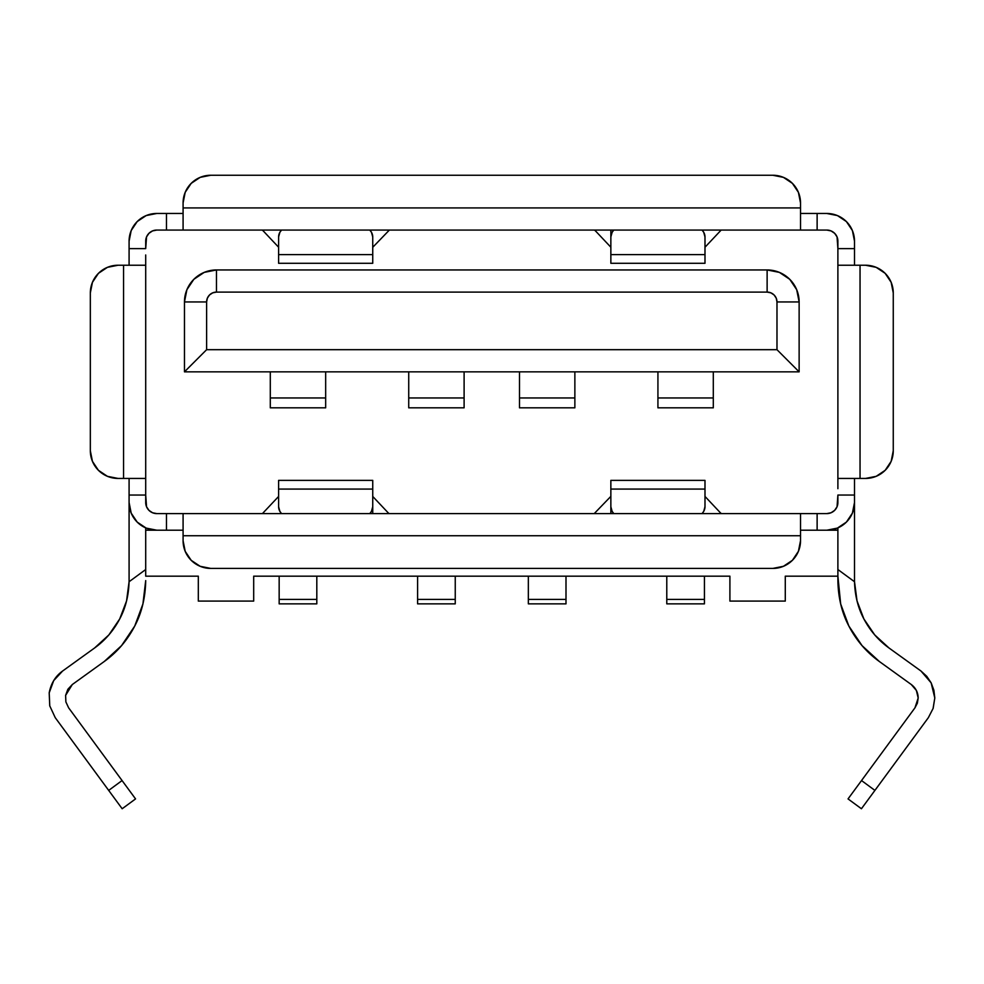 <?xml version="1.0" encoding="UTF-8"?>
<svg xmlns="http://www.w3.org/2000/svg" width="984" height="984" viewBox="0 0 984 984"><rect width="100%" height="100%" fill="white"/><g stroke="black" fill="none" stroke-linecap="round" stroke-linejoin="round"><path stroke-width="1.48" d="M67.822 689.378L65.608 695.405L65.879 701.924L68.634 707.828L135.558 798.91L122.065 780.558L108.683 790.398L122.164 808.75L135.558 798.91L122.164 808.75L55.239 717.668L49.741 705.848L49.2 692.822C51.008 683.376 55.473 676.119 62.595 671.039L94.587 647.989C105.067 640.449 113.443 630.769 119.704 618.961C125.521 608.087 128.658 595.677 129.076 581.741L145.706 569.527L129.076 581.741C128.658 595.677 125.521 608.087 119.704 618.961C113.443 630.769 105.067 640.449 94.587 647.989L108.843 634.951L119.704 618.961L126.567 600.904L129.076 581.741A83.062 83.062 0 0 0 129.089 580.597L129.089 488.691M916.362 690.424L918.183 698L916.362 690.424L911.282 684.52L879.302 661.469L911.282 684.52C915.735 687.914 918.035 692.404 918.183 698L914.96 707.828L861.529 780.558L914.96 707.828L917.359 703.166L914.96 707.828M928.355 717.668L874.911 790.398L861.529 780.558L848.036 798.91L861.529 780.558L874.911 790.398L861.431 808.75L928.355 717.668L933.152 708.345L934.8 698L933.877 690.202L931.147 682.859L926.78 676.34L920.999 671.039L931.147 682.859L934.8 698L933.066 708.578M729.907 576.169L253.688 576.169L253.688 601.089L253.688 576.169L729.907 576.169L729.907 601.089L729.907 576.169M889.007 647.989L874.751 634.951L863.89 618.961C870.151 630.769 878.528 640.449 889.007 647.989L920.999 671.039L889.007 647.989C878.528 640.449 870.151 630.769 863.89 618.961L857.027 600.904L854.518 581.741L837.888 569.527L854.518 581.741C854.936 595.677 858.073 608.087 863.89 618.961C858.073 608.087 854.936 595.677 854.518 581.741A83.062 83.062 0 0 1 854.506 580.597L854.506 502.517A27.687 27.687 0 0 1 826.818 530.204L810.767 530.204M172.827 530.204L156.776 530.204A27.687 27.687 0 0 1 129.089 502.517L129.089 580.597A83.062 83.062 0 0 1 129.076 581.741M810.767 230.072L826.818 230.072A11.07 11.07 0 0 1 837.888 241.154L837.888 254.979M837.888 488.691L837.888 478.433L860.041 478.433L860.041 265.237L865.576 265.237A27.687 27.687 0 0 1 893.263 292.925L893.263 450.746L893.263 292.925L891.16 282.334L885.157 273.343L876.178 267.34L865.576 265.237L837.888 265.237L837.888 478.433L865.576 478.433L876.178 476.33L885.157 470.327L891.16 461.336L893.263 450.746A27.687 27.687 0 0 1 865.576 478.433L860.041 478.433L860.041 265.237L837.888 265.237L837.888 248.62L854.506 248.62L854.506 254.979M854.506 488.691L854.506 495.05L837.888 495.05L837.888 502.517A11.07 11.07 0 0 1 826.818 513.599L810.767 513.599M172.827 513.599L156.776 513.599A11.07 11.07 0 0 1 145.706 502.517L145.706 488.691M145.706 254.979L145.706 265.237L123.553 265.237L123.553 478.433L118.019 478.433L145.706 478.433L145.706 265.237L118.019 265.237L123.553 265.237L123.553 478.433L145.706 478.433L145.706 495.05L129.089 495.05L129.089 502.517L131.192 513.119L137.194 522.098L146.185 528.101L156.776 530.204L166.468 530.204L166.468 513.599L156.776 513.599L152.532 512.75L148.941 510.352L146.542 506.76L145.706 495.05L129.089 495.05L129.089 478.433M129.089 254.979L129.089 248.62L145.706 248.62L145.706 241.154A11.07 11.07 0 0 1 156.776 230.072L172.827 230.072M262.888 513.119L278.509 496.551L262.888 513.119M389.356 513.599L388.459 513.119L389.356 513.599M372.838 496.551L388.459 513.119L372.838 496.551M372.739 489.073L372.739 480.377L372.739 489.073L278.607 489.073L372.739 489.073L372.739 506.723L372.739 489.073M278.607 480.377L278.607 506.723L279.862 511.348L281.547 513.599A16.617 12.091 180 0 1 278.607 506.723L278.607 480.377L372.739 480.377M369.799 513.599L371.472 511.348L372.739 506.723L372.739 513.599L372.739 506.723A16.617 12.091 180 0 1 369.799 513.599M702.047 513.599A16.617 12.091 180 0 0 704.987 506.723L704.987 480.377L704.987 489.073L610.855 489.073L610.855 480.377L610.855 506.723A16.617 12.091 180 0 0 613.795 513.599L612.122 511.348L610.855 506.723L610.855 489.073L704.987 489.073L704.987 506.723L703.732 511.348L702.059 513.599M705.097 496.551L720.706 513.119L705.097 496.551M610.855 496.367L594.238 513.599L610.855 496.367M721.604 513.599L720.706 513.119L721.604 513.599M369.799 230.072L371.472 232.322L372.739 236.947L372.739 254.598L278.607 254.598L278.607 236.947L279.862 232.322L281.547 230.072A16.617 12.091 0 0 0 278.607 236.947L278.607 263.294L278.607 254.598L372.739 254.598L372.739 236.947A16.617 12.091 0 0 0 369.799 230.072M372.739 263.294L372.739 254.598L372.739 263.294L278.607 263.294M278.509 247.119L262.888 230.551L278.509 247.119M372.739 247.304L389.356 230.072L372.739 247.304M261.99 230.072L262.888 230.551L261.99 230.072M720.706 230.551L705.097 247.119L720.706 230.551M594.238 230.072L595.135 230.551L594.238 230.072M610.756 247.119L595.135 230.551L610.756 247.119M610.855 254.598L610.855 263.294L610.855 254.598L704.987 254.598L610.855 254.598L610.855 236.947L610.855 254.598M610.855 263.294L704.987 263.294L704.987 236.947L703.732 232.322L702.059 230.072M613.795 230.072L612.122 232.322L610.855 236.947L610.855 230.072L610.855 236.947A16.617 12.091 0 0 1 613.795 230.072M837.888 576.169L840.668 603.967L848.848 626.033C841.849 612.774 838.196 597.62 837.888 580.597L837.888 576.169L785.281 576.169L785.281 601.089L729.907 601.089L785.281 601.089L785.281 576.169L837.888 576.169L837.888 527.904L837.888 576.169M848.848 626.033L861.972 645.553L879.302 661.469C866.535 652.281 856.375 640.473 848.848 626.033L862.107 645.725M854.518 581.741A83.062 83.062 0 0 1 854.506 580.597L854.506 495.05L854.506 502.517L852.402 513.119L846.4 522.098L837.409 528.101L846.4 522.098M826.818 213.467A27.687 27.687 0 0 1 854.506 241.154L852.402 230.551L846.4 221.572L837.409 215.57L826.818 213.467L817.126 213.467L826.818 213.467L837.409 215.57L846.4 221.572L852.402 230.551L854.506 241.154L854.506 248.62L854.506 241.154M129.089 241.154A27.687 27.687 0 0 1 156.776 213.467L146.185 215.57L137.194 221.572L131.192 230.551L129.089 241.154L129.089 248.62L129.089 241.154L131.192 230.551L137.194 221.572L146.185 215.57L156.776 213.467L172.827 213.467M810.767 213.467L817.126 213.467L817.126 230.072L826.818 230.072L831.062 230.92L834.653 233.319L837.052 236.91L837.888 248.62L854.506 248.62L854.506 265.237M800.521 213.467L817.126 213.467L817.126 230.072L800.521 230.072L800.521 207.919L183.085 207.919L183.085 202.938L183.085 230.072L800.521 230.072L800.521 202.938L800.521 207.919L183.085 207.919L183.085 230.072L166.468 230.072L166.468 213.467L156.776 213.467M183.085 530.204L166.468 530.204L166.468 513.599L183.085 513.599L183.085 535.751L800.521 535.751L800.521 540.733A27.687 27.687 0 0 1 772.821 568.42L783.424 566.304L792.403 560.314L798.405 551.323L800.521 540.733L800.521 513.599L183.085 513.599L183.085 540.733L185.189 551.323L191.191 560.314L200.17 566.304L210.773 568.42A27.687 27.687 0 0 1 183.085 540.733L183.085 535.751L800.521 535.751L800.521 513.599L817.126 513.599L817.126 530.204L826.818 530.204L837.409 528.101M142.926 603.967L134.746 626.033L142.926 603.967L145.706 580.597C145.398 597.62 141.745 612.774 134.746 626.033C127.219 640.473 117.071 652.281 104.292 661.469L72.312 684.52L104.292 661.469L121.622 645.553L134.746 626.033L121.487 645.725M854.506 478.433L854.506 495.05L837.888 495.05L837.052 506.76L834.653 510.352L831.062 512.75L826.818 513.599L817.126 513.599L817.126 530.204L800.521 530.204M885.157 470.327L891.16 461.336M885.157 273.343L876.178 267.34M772.821 175.25L783.424 177.366L772.821 175.25L210.773 175.25L772.821 175.25A27.687 27.687 0 0 1 800.521 202.938L798.405 192.347L792.403 183.368L798.405 192.347M185.189 192.347L183.085 202.938A27.687 27.687 0 0 1 210.773 175.25L200.17 177.366L191.191 183.368L185.189 192.347L191.191 183.368M783.424 177.366L792.403 183.368M98.437 273.343L92.434 282.334L90.331 292.925L90.331 450.746L90.331 292.925A27.687 27.687 0 0 1 118.019 265.237L107.416 267.34L98.437 273.343L107.416 267.34M98.437 470.327L107.416 476.33L118.019 478.433A27.687 27.687 0 0 1 90.331 450.746L92.434 461.336L98.437 470.327L92.434 461.336M772.821 568.42L210.773 568.42L772.821 568.42L783.424 566.304M185.189 551.323L191.191 560.314M792.403 560.314L798.405 551.323M129.089 265.237L129.089 248.62L145.706 248.62L146.542 236.91L148.941 233.319L152.532 230.92L156.776 230.072L166.468 230.072L166.468 213.467L183.085 213.467M137.194 522.098L146.185 528.101M152.532 512.75L148.941 510.352L146.542 506.76L145.706 502.517M837.888 502.517L837.052 506.76L834.653 510.352L831.062 512.75L826.818 513.599M837.888 265.237L837.888 478.433M800.521 513.599L183.085 513.599M145.706 478.433L145.706 265.237M183.085 230.072L800.521 230.072M918.183 698L917.359 703.166M926.78 676.34L931.147 682.859L933.877 690.202M55.239 717.668L108.683 790.398L122.065 780.558L68.634 707.828L65.879 701.924L65.608 695.405L72.312 684.52L67.921 689.218M49.766 705.971L49.2 692.822L53.714 680.596L62.595 671.039L94.587 647.989L108.843 634.951M67.871 689.292L72.312 684.52L67.871 689.292L65.608 695.405L65.879 701.924L68.634 707.828M53.714 680.596L49.2 692.822M704.987 263.294L704.987 236.947A16.617 12.091 0 0 0 702.047 230.072M610.855 506.723L610.855 513.599L610.855 506.723M145.706 576.169L145.706 527.904L145.706 530.204L156.776 530.204L145.706 530.204L145.706 576.169L198.313 576.169L198.313 601.089L253.688 601.089L198.313 601.089L198.313 576.169L145.706 576.169M834.653 233.319L831.062 230.92M152.532 230.92L148.941 233.319M184.463 301.94L206.615 301.94A9.852 9.852 0 0 1 216.468 292.1L767.126 292.1L767.126 269.948L779.377 272.383L789.758 279.321L796.696 289.702L799.131 301.94L799.131 371.841L184.463 371.841L184.463 301.94L186.898 289.702L193.836 279.321L204.217 272.383L216.468 269.948L767.126 269.948A32.005 32.005 0 0 1 799.131 301.94L776.979 301.94L776.979 349.689L206.615 349.689L206.615 301.94L207.366 298.177L209.494 294.979L212.692 292.851L216.468 292.1L767.126 292.1L770.903 292.851L774.101 294.979L776.228 298.177L776.979 301.94L776.979 349.689L206.615 349.689L206.615 301.94L184.463 301.94A32.005 32.005 0 0 1 216.468 269.948A32.005 32.005 0 0 0 184.463 301.94L184.463 371.841L206.615 349.689L184.463 371.841L799.131 371.841L776.979 349.689L799.131 371.841L799.131 301.94A32.005 32.005 0 0 0 767.126 269.948L216.468 269.948L216.468 292.1L216.468 269.948M826.818 530.204L837.888 530.204L826.818 530.204M767.126 269.948L767.126 292.1A9.852 9.852 0 0 1 776.979 301.94L799.131 301.94M704.433 599.404L704.433 576.169L704.433 603.856L666.783 603.856L666.783 599.404L704.433 599.404L666.783 599.404L666.783 576.169L666.783 603.856L704.433 603.856L704.433 599.404M713.302 371.841L713.302 397.954L657.927 397.954L657.927 371.841L657.927 407.831L657.927 397.954L713.302 397.954L713.302 407.831L713.302 371.841M455.248 599.404L455.248 576.169L455.248 603.856L417.597 603.856L417.597 599.404L455.248 599.404L417.597 599.404L417.597 576.169L417.597 603.856L455.248 603.856L455.248 599.404M565.997 599.404L565.997 576.169L565.997 603.856L528.346 603.856L528.346 599.404L565.997 599.404L528.346 599.404L528.346 576.169L528.346 603.856L565.997 603.856L565.997 599.404M316.811 599.404L316.811 576.169L316.811 603.856L279.161 603.856L279.161 599.404L316.811 599.404L279.161 599.404L279.161 576.169L279.161 603.856L316.811 603.856L316.811 599.404M464.104 371.841L464.104 397.954L408.729 397.954L408.729 371.841L408.729 407.831L408.729 397.954L464.104 397.954L464.104 407.831L464.104 371.841M574.865 371.841L574.865 397.954L519.49 397.954L519.49 371.841L519.49 407.831L519.49 397.954L574.865 397.954L574.865 407.831L574.865 371.841M325.667 371.841L325.667 397.954L270.293 397.954L270.293 371.841L270.293 407.831L270.293 397.954L325.667 397.954L325.667 407.831L325.667 371.841M610.855 480.377L704.987 480.377M861.431 808.75L848.036 798.91M713.302 407.831L657.927 407.831M464.104 407.831L408.729 407.831M574.865 407.831L519.49 407.831M325.667 407.831L270.293 407.831"/></g></svg>

